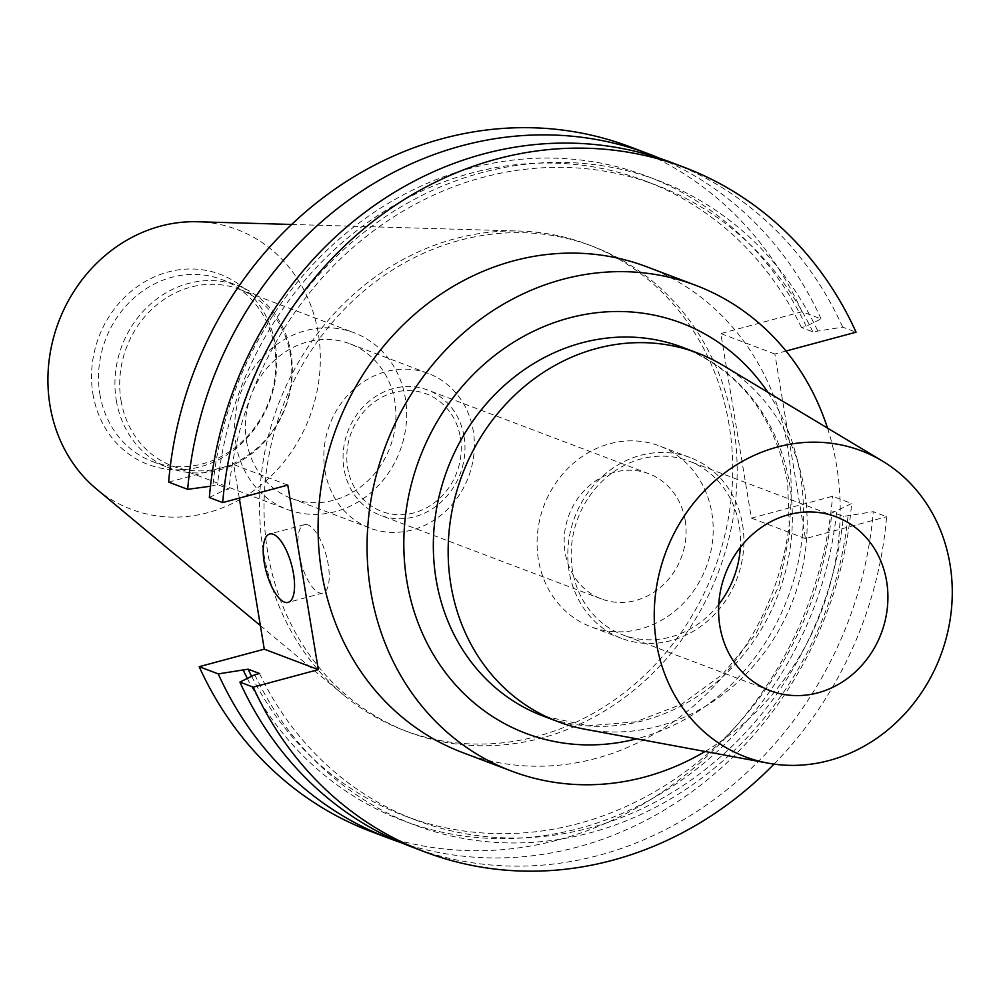 <?xml version="1.0" encoding="UTF-8"?>
<svg xmlns="http://www.w3.org/2000/svg" width="1000" height="1000" viewBox="0 0 1000 1000"><rect width="100%" height="100%" fill="white"/><g stroke="black" fill="none" stroke-linecap="round" stroke-linejoin="round"><path stroke-width="0.75" stroke-dasharray="5 3.75" d="M464.05 436.488A66.938 60.062 -69.3 0 1 442.025 501.238A66.938 60.062 -69.3 0 1 380.325 515.25A66.938 60.062 -69.3 0 1 343.988 468.8A66.938 60.062 -69.3 0 1 366 404.05A66.938 60.062 -69.3 0 1 427.713 390.037A66.938 60.062 -69.3 0 1 464.05 436.488M685.163 520.188A66.938 60.062 -69.3 0 1 663.15 584.938A66.938 60.062 -69.3 0 1 601.438 598.95A66.938 60.062 -69.3 0 1 565.1 552.5A66.938 60.062 -69.3 0 1 587.112 487.75A66.938 60.062 -69.3 0 1 648.825 473.738A66.938 60.062 -69.3 0 1 685.163 520.188M711.85 513.013A96.688 86.75 -69.3 0 1 680.037 606.538A96.688 86.75 -69.3 0 1 590.9 626.775A96.688 86.75 -69.3 0 1 538.413 559.675A96.688 86.75 -69.3 0 1 570.225 466.15A96.688 86.75 -69.3 0 1 659.362 445.913A96.688 86.75 -69.3 0 1 711.85 513.013M742.562 524.637A96.688 86.75 -69.3 0 1 710.75 618.162A96.688 86.75 -69.3 0 1 621.613 638.4A96.688 86.75 -69.3 0 1 569.125 571.3A96.688 86.75 -69.3 0 1 600.925 477.775A96.688 86.75 -69.3 0 1 690.075 457.537A96.688 86.75 -69.3 0 1 742.562 524.637M718.763 604.362A92.963 83.413 -69.3 0 1 622.925 634.913A92.963 83.413 -69.3 0 1 572.463 570.4A92.963 83.413 -69.3 0 1 603.038 480.475A92.963 83.413 -69.3 0 1 688.75 461.025A92.963 83.413 -69.3 0 1 739.225 525.538A92.963 83.413 -69.3 0 1 740.337 547.375M722.987 365.363A197.087 176.85 -69.3 0 1 804.425 489.738A197.087 176.85 -69.3 0 1 585.225 729.275M307.95 524.95A35.425 13.125 -105.1 0 0 304.363 524.675A35.425 13.125 -105.1 0 0 299.8 557.8A35.425 13.125 -105.1 0 0 319.188 592.8A35.425 13.125 -105.1 0 0 322.775 593.075A35.425 13.125 -105.1 0 0 327.337 559.95A35.425 13.125 -105.1 0 0 307.95 524.95M462.688 752.6A259.75 233.062 110.7 0 0 702.163 698.25A259.75 233.062 110.7 0 0 787.613 446.987A259.75 233.062 110.7 0 0 646.612 266.737M705.1 751.475A259.75 233.062 110.7 0 0 836.6 465.525A259.75 233.062 110.7 0 0 827.513 428.088M324.975 470.725A82.65 74.162 110.7 0 0 369.837 528.075A82.65 74.162 110.7 0 0 446.037 510.788A82.65 74.162 110.7 0 0 473.225 430.838A82.65 74.162 110.7 0 0 428.363 373.488A82.65 74.162 110.7 0 0 352.163 390.775A82.65 74.162 110.7 0 0 324.975 470.725M460.375 437.475A62.85 56.388 -69.3 0 1 413.975 512.837A62.85 56.388 -69.3 0 1 347.65 467.812A62.85 56.388 -69.3 0 1 394.05 392.45A62.85 56.388 -69.3 0 1 460.375 437.475M246.513 441.025A82.65 74.162 110.7 0 0 291.375 498.375A82.65 74.162 110.7 0 0 367.575 481.087A82.65 74.162 110.7 0 0 394.762 401.138A82.65 74.162 110.7 0 0 349.9 343.787A82.65 74.162 110.7 0 0 273.7 361.075A82.65 74.162 110.7 0 0 246.513 441.025M235.925 443.875A94.45 84.75 110.7 0 0 287.2 509.425A94.45 84.75 110.7 0 0 374.275 489.663A94.45 84.75 110.7 0 0 405.35 398.288A94.45 84.75 110.7 0 0 354.075 332.738A94.45 84.75 110.7 0 0 267 352.512A94.45 84.75 110.7 0 0 235.925 443.875M121.013 400.375A94.45 84.75 110.7 0 0 172.288 465.925A94.45 84.75 110.7 0 0 259.363 446.163A94.45 84.75 110.7 0 0 290.438 354.787A94.45 84.75 110.7 0 0 239.163 289.237A94.45 84.75 110.7 0 0 152.088 309.012A94.45 84.75 110.7 0 0 121.013 400.375M116.287 400.288A97.387 87.375 110.7 0 0 169.15 467.863A97.387 87.375 110.7 0 0 258.938 447.488A97.387 87.375 110.7 0 0 290.975 353.288A97.387 87.375 110.7 0 0 238.113 285.712A97.387 87.375 110.7 0 0 148.325 306.087A97.387 87.375 110.7 0 0 116.287 400.288M99.862 394.062A97.387 87.375 110.7 0 0 152.725 461.65A97.387 87.375 110.7 0 0 242.5 441.275A97.387 87.375 110.7 0 0 274.538 347.075A97.387 87.375 110.7 0 0 221.675 279.5A97.387 87.375 110.7 0 0 131.9 299.875A97.387 87.375 110.7 0 0 99.862 394.062M92.938 393.938A101.675 91.225 110.7 0 0 200.25 466.788A101.675 91.225 110.7 0 0 275.325 344.875A101.675 91.225 110.7 0 0 168.012 272.025A101.675 91.225 110.7 0 0 92.938 393.938M96.363 488.913A149.55 134.188 110.7 0 0 252.15 491.775A149.55 134.188 110.7 0 0 318.263 333.325A149.55 134.188 110.7 0 0 197.5 221.75M729.112 424.837A259.75 233.062 110.7 0 0 588.112 244.587A259.75 233.062 110.7 0 0 519.375 231.05A259.75 233.062 110.7 0 0 263.188 550.2A259.75 233.062 110.7 0 0 343.713 695.088A259.75 233.062 110.7 0 0 404.188 730.45A259.75 233.062 110.7 0 0 643.662 676.1A259.75 233.062 110.7 0 0 729.112 424.837M733.562 426.525A259.75 233.062 110.7 0 0 592.562 246.275A259.75 233.062 110.7 0 0 353.088 300.625A259.75 233.062 110.7 0 0 267.638 551.875A259.75 233.062 110.7 0 0 408.638 732.138A259.75 233.062 110.7 0 0 648.112 677.788A259.75 233.062 110.7 0 0 733.562 426.525M774.013 764.112A366.012 328.413 110.7 0 0 886.612 516.737L873.275 511.688L843.413 516.413L832 512.087L836.712 510.825L851.625 503.488L832.562 496.275L751.388 518.125L720.825 333.562L802.013 311.725L821.075 318.938L806.162 326.262L801.45 327.537L812.862 331.85L842.725 327.137L856.062 332.188M786.025 351.025L774.875 354.025L805.438 538.587L886.612 516.737M411.737 846.925A366.012 328.413 110.7 0 0 873.275 511.688M842.725 327.137A366.012 328.413 110.7 0 0 670.888 162.3M254.8 674.762A344.525 309.125 110.7 0 0 590.812 832.65A344.525 309.125 110.7 0 0 848.125 515.138M817.575 330.588A344.525 309.125 110.7 0 0 481.562 172.7A344.525 309.125 110.7 0 0 224.25 490.213L228.962 488.938L217.562 484.625L210.463 486.225M209.35 497.537L224.25 490.213M259.525 673.5A339.475 304.6 110.7 0 0 416.012 820.163A339.475 304.6 110.7 0 0 843.413 516.413M812.862 331.85A339.475 304.6 110.7 0 0 656.375 185.188A339.475 304.6 110.7 0 0 228.962 488.938M251.637 676.325A339.475 304.6 110.7 0 0 404.6 815.85A339.475 304.6 110.7 0 0 832 512.087M801.45 327.537A339.475 304.6 110.7 0 0 644.963 180.863A339.475 304.6 110.7 0 0 217.562 484.625M247.312 678.45A344.525 309.125 110.7 0 0 583.65 827.163A344.525 309.125 110.7 0 0 836.712 510.825M806.162 326.262A344.525 309.125 110.7 0 0 470.15 168.375A344.525 309.125 110.7 0 0 212.838 485.887M400.988 842.613A366.012 328.413 110.7 0 0 851.625 503.488M821.075 318.938A366.012 328.413 110.7 0 0 659.987 158.412M371.025 831.513A366.012 328.413 110.7 0 0 832.562 496.275M802.013 311.725A366.012 328.413 110.7 0 0 630.175 146.888M168.637 482.125L233.725 464.613L239.275 498.125M287.775 485.075L233.725 464.613M805.438 538.587L751.388 518.125M774.875 354.025L720.825 333.562M767.862 392.287A219.4 196.863 -69.3 0 1 800.413 475.262A219.4 196.863 -69.3 0 1 636.7 738.8M543.075 716.025A197.087 176.85 110.7 0 0 724.775 674.788A197.087 176.85 110.7 0 0 789.613 484.137A197.087 176.85 110.7 0 0 682.625 347.362C739.55 370.8 774.55 415.812 787.613 482.4L789.587 534.3L778.75 586.087L755.85 633.938L722.6 674.312L681.513 704.312L635.688 721.825L588.438 725.775L543.075 716.025M601.438 598.95L380.325 515.25M621.613 638.4L590.9 626.775M770.337 690.713L622.925 634.913M304.363 524.675L269.675 534M291.375 498.375L369.837 528.075M172.288 465.925L287.2 509.425M152.725 461.65L169.15 467.863M291.688 224.462L519.375 231.05M588.112 244.587L592.562 246.275M404.6 815.85L416.012 820.163M644.963 180.863L656.375 185.188M404.188 730.45L408.638 732.138M260.375 625.612L343.713 695.088M221.675 279.5L238.113 285.712M239.163 289.237L354.075 332.738M349.9 343.787L428.363 373.488M322.775 593.075L288.087 602.413M836.162 516.825L688.75 461.025M690.075 457.537L659.362 445.913M648.825 473.738L427.713 390.037"/><path stroke-width="1.5" d="M740.337 547.375A92.963 83.413 -69.3 0 1 718.763 604.362M886.625 581.337A92.963 83.413 -69.3 0 1 856.05 671.263A92.963 83.413 -69.3 0 1 770.337 690.713A92.963 83.413 -69.3 0 1 719.875 626.2A92.963 83.413 -69.3 0 1 750.45 536.275A92.963 83.413 -69.3 0 1 836.162 516.825A92.963 83.413 -69.3 0 1 886.625 581.337M656.5 643.25A163.625 146.812 -69.3 0 1 719.975 476.575A163.625 146.812 -69.3 0 1 882.387 461.025A163.625 146.812 -69.3 0 1 950 564.288A163.625 146.812 -69.3 0 1 768.025 763.138A163.625 146.812 -69.3 0 1 656.5 643.25M768.025 763.138L585.225 729.275A197.087 176.85 -69.3 0 1 557.875 721.625A197.087 176.85 -69.3 0 1 450.887 584.862A197.087 176.85 -69.3 0 1 515.725 394.212A197.087 176.85 -69.3 0 1 697.425 352.975A197.087 176.85 -69.3 0 1 722.987 365.363L882.387 461.025M273.263 534.275A35.425 13.125 -105.1 0 0 269.675 534A35.425 13.125 -105.1 0 0 265.113 567.137A35.425 13.125 -105.1 0 0 284.5 602.137A35.425 13.125 -105.1 0 0 288.087 602.413A35.425 13.125 -105.1 0 0 292.65 569.275A35.425 13.125 -105.1 0 0 273.263 534.275M827.513 428.088A259.75 233.062 110.7 0 0 695.588 285.275L646.612 266.737A259.75 233.062 110.7 0 0 407.137 321.087A259.75 233.062 110.7 0 0 321.688 572.337A259.75 233.062 110.7 0 0 462.688 752.6L511.675 771.137A259.75 233.062 110.7 0 0 705.1 751.475M695.588 285.275A259.75 233.062 110.7 0 0 456.112 339.625A259.75 233.062 110.7 0 0 370.675 590.887A259.75 233.062 110.7 0 0 511.675 771.137M291.688 224.462L197.5 221.75A149.55 134.188 110.7 0 0 50 405.5A149.55 134.188 110.7 0 0 96.363 488.913L260.375 625.612M239.275 498.125L264.275 649.175L199.188 666.688L218.238 673.9L248.113 669.175L259.525 673.5L254.8 674.762L239.9 682.1L253.238 687.15A366.012 328.413 110.7 0 0 425.075 851.975A366.012 328.413 110.7 0 0 774.013 764.112M684.225 167.35A366.012 328.413 110.7 0 0 222.688 502.587L209.35 497.537A366.012 328.413 110.7 0 1 670.888 162.3L684.225 167.35A366.012 328.413 110.7 0 1 856.062 332.188L786.025 351.025M253.238 687.15L318.325 669.638L287.775 485.075L222.688 502.587M239.9 682.1A366.012 328.413 110.7 0 0 411.737 846.925L425.075 851.975M248.113 669.175A339.475 304.6 110.7 0 0 251.637 676.325M243.4 670.45A344.525 309.125 110.7 0 0 247.312 678.45M218.238 673.9A366.012 328.413 110.7 0 0 390.075 838.725A366.012 328.413 110.7 0 0 400.988 842.613M659.987 158.412A366.012 328.413 110.7 0 0 649.237 154.1A366.012 328.413 110.7 0 0 187.688 489.338L168.637 482.125A366.012 328.413 110.7 0 1 630.175 146.888L649.237 154.1M210.463 486.225L187.688 489.338M199.188 666.688A366.012 328.413 110.7 0 0 371.025 831.513L390.075 838.725M318.325 669.638L264.275 649.175M636.7 738.8A219.4 196.863 -69.3 0 1 406.863 581.15A219.4 196.863 -69.3 0 1 527.562 334.25A219.4 196.863 -69.3 0 1 767.862 392.287M697.425 352.975L682.625 347.362A197.087 176.85 110.7 0 0 500.913 388.6A197.087 176.85 110.7 0 0 436.075 579.25A197.087 176.85 110.7 0 0 543.075 716.025L557.875 721.625"/></g></svg>
